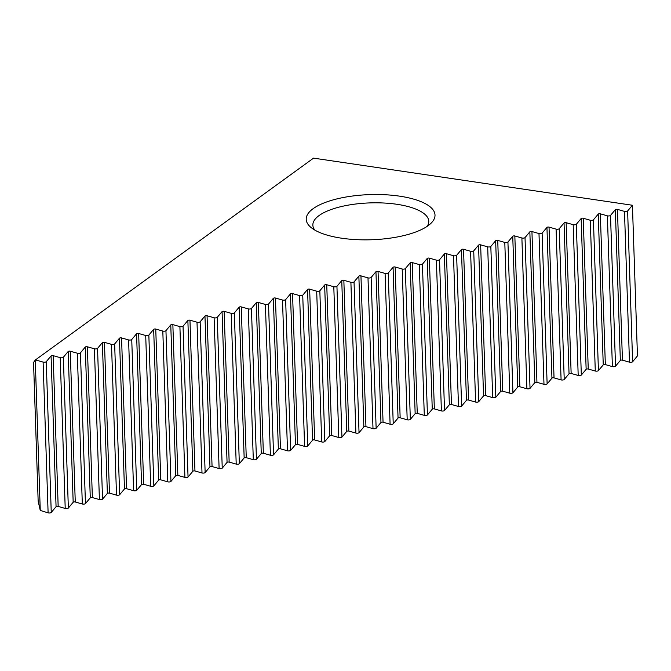 <?xml version="1.0" encoding="UTF-8"?>
<svg xmlns="http://www.w3.org/2000/svg" width="671" height="671" viewBox="0 0 671 671"><rect width="100%" height="100%" fill="white"/><g stroke="black" fill="none" stroke-linecap="round" stroke-linejoin="round"><path stroke-width="1.01" d="M40.252 510.43L38.155 501.136L33.55 362.415L35.261 360.059L40.252 510.43L48.111 512.862A1.929 0.679 178.1 0 0 51.248 512.459L56.07 506.697A1.292 0.453 178.1 0 1 58.167 506.429L65.213 508.433A1.929 0.679 178.1 0 0 68.35 508.031L73.173 502.269A1.292 0.453 178.1 0 1 75.261 502L82.315 503.996A1.929 0.679 178.1 0 0 85.452 503.594L90.275 497.832A1.292 0.453 178.1 0 1 92.363 497.563L99.409 499.568A1.929 0.679 178.1 0 0 102.546 499.165L107.368 493.403A1.292 0.453 178.1 0 1 109.465 493.135L116.511 495.131A1.929 0.679 178.1 0 0 119.648 494.737L124.471 488.966A1.292 0.453 178.1 0 1 126.559 488.698L133.613 490.702A1.929 0.679 178.1 0 0 136.75 490.3L141.573 484.537A1.292 0.453 178.1 0 1 143.661 484.269L150.707 486.274A1.929 0.679 178.1 0 0 153.844 485.871L158.666 480.1A1.292 0.453 178.1 0 1 160.763 479.832L167.809 481.837A1.929 0.679 178.1 0 0 170.946 481.434L175.768 475.672A1.292 0.453 178.1 0 1 177.857 475.403L184.911 477.408A1.929 0.679 178.1 0 0 188.048 477.006L192.871 471.243A1.292 0.453 178.1 0 1 194.959 470.975L202.005 472.971A1.929 0.679 178.1 0 0 205.141 472.569L209.964 466.806A1.292 0.453 178.1 0 1 212.061 466.538L219.107 468.543A1.929 0.679 178.1 0 0 222.244 468.14L227.066 462.378A1.292 0.453 178.1 0 1 229.155 462.109L236.209 464.106A1.929 0.679 178.1 0 0 239.346 463.711L244.16 457.941A1.292 0.453 178.1 0 1 246.257 457.672L253.303 459.677A1.929 0.679 178.1 0 0 256.439 459.274L261.262 453.512A1.292 0.453 178.1 0 1 263.351 453.244L270.405 455.248A1.929 0.679 178.1 0 0 273.542 454.846L278.364 449.075A1.292 0.453 178.1 0 1 280.453 448.807L287.507 450.811A1.929 0.679 178.1 0 0 290.635 450.409L295.458 444.647A1.292 0.453 178.1 0 1 297.555 444.378L304.6 446.383A1.929 0.679 178.1 0 0 307.737 445.98L312.56 440.21A1.292 0.453 178.1 0 1 314.649 439.95L321.703 441.946A1.929 0.679 178.1 0 0 324.839 441.543L329.662 435.781A1.292 0.453 178.1 0 1 331.751 435.513L338.796 437.517A1.929 0.679 178.1 0 0 341.933 437.115L346.756 431.352A1.292 0.453 178.1 0 1 348.853 431.084L355.898 433.08A1.929 0.679 178.1 0 0 359.035 432.678L363.858 426.915A1.292 0.453 178.1 0 1 365.947 426.647L373.001 428.652A1.929 0.679 178.1 0 0 376.137 428.249L380.96 422.487A1.292 0.453 178.1 0 1 383.049 422.218L390.094 424.223A1.929 0.679 178.1 0 0 393.231 423.82L398.054 418.05A1.292 0.453 178.1 0 1 400.151 417.781L407.196 419.786A1.929 0.679 178.1 0 0 410.333 419.383L415.156 413.621A1.292 0.453 178.1 0 1 417.245 413.353L424.298 415.357A1.929 0.679 178.1 0 0 427.435 414.955L432.258 409.184A1.292 0.453 178.1 0 1 434.347 408.916L441.392 410.92A1.929 0.679 178.1 0 0 444.529 410.518L449.352 404.756A1.292 0.453 178.1 0 1 451.449 404.487L458.494 406.492A1.929 0.679 178.1 0 0 461.631 406.089L466.454 400.327A1.292 0.453 178.1 0 1 468.543 400.059L475.596 402.055A1.929 0.679 178.1 0 0 478.733 401.652L483.556 395.89A1.292 0.453 178.1 0 1 485.645 395.622L492.69 397.626A1.929 0.679 178.1 0 0 495.827 397.224L500.65 391.461A1.292 0.453 178.1 0 1 502.738 391.193L509.792 393.189A1.929 0.679 178.1 0 0 512.929 392.795L517.752 387.024A1.292 0.453 178.1 0 1 519.84 386.756L526.894 388.761A1.929 0.679 178.1 0 0 530.031 388.358L534.846 382.596A1.292 0.453 178.1 0 1 536.943 382.327L543.988 384.332A1.929 0.679 178.1 0 0 547.125 383.929L551.948 378.159A1.292 0.453 178.1 0 1 554.036 377.89L561.09 379.895A1.929 0.679 178.1 0 0 564.227 379.492L569.05 373.73A1.292 0.453 178.1 0 1 571.138 373.462L578.192 375.466A1.929 0.679 178.1 0 0 581.321 375.064L586.144 369.302A1.292 0.453 178.1 0 1 588.241 369.033L595.286 371.029A1.929 0.679 178.1 0 0 598.423 370.627L603.246 364.865A1.292 0.453 178.1 0 1 605.334 364.596L612.388 366.601A1.929 0.679 178.1 0 0 615.525 366.198L620.348 360.436A1.292 0.453 178.1 0 1 622.436 360.168L629.482 362.164A1.929 0.679 178.1 0 0 632.619 361.77L637.45 355.898L632.426 205.251L313.55 158.138L35.429 359.908L43.112 362.088A1.929 0.679 178.1 0 0 46.249 361.686L51.071 355.924A1.292 0.453 178.1 0 1 53.16 355.655L60.214 357.651A1.929 0.679 178.1 0 0 63.351 357.257L68.174 351.487A1.292 0.453 178.1 0 1 70.262 351.218L77.308 353.223A1.929 0.679 178.1 0 0 80.445 352.82L85.267 347.058A1.292 0.453 178.1 0 1 87.364 346.79L94.41 348.794A1.929 0.679 178.1 0 0 97.547 348.392L102.369 342.621A1.292 0.453 178.1 0 1 104.458 342.353L111.512 344.357A1.929 0.679 178.1 0 0 114.649 343.955L119.472 338.192A1.292 0.453 178.1 0 1 121.56 337.924L128.606 339.929A1.929 0.679 178.1 0 0 131.742 339.526L136.565 333.755A1.292 0.453 178.1 0 1 138.662 333.495L145.708 335.492A1.929 0.679 178.1 0 0 148.845 335.089L153.667 329.327A1.292 0.453 178.1 0 1 155.756 329.058L162.81 331.063A1.929 0.679 178.1 0 0 165.947 330.66L170.769 324.898A1.292 0.453 178.1 0 1 172.858 324.63L179.903 326.626A1.929 0.679 178.1 0 0 183.04 326.223L187.863 320.461A1.292 0.453 178.1 0 1 189.96 320.193L197.006 322.197A1.929 0.679 178.1 0 0 200.143 321.795L204.965 316.033A1.292 0.453 178.1 0 1 207.054 315.764L214.108 317.769A1.929 0.679 178.1 0 0 217.245 317.366L222.067 311.596A1.292 0.453 178.1 0 1 224.156 311.327L231.201 313.332A1.929 0.679 178.1 0 0 234.338 312.929L239.161 307.167A1.292 0.453 178.1 0 1 241.25 306.899L248.304 308.903A1.929 0.679 178.1 0 0 251.44 308.501L256.263 302.73A1.292 0.453 178.1 0 1 258.352 302.462L265.406 304.466A1.929 0.679 178.1 0 0 268.534 304.064L273.357 298.301A1.292 0.453 178.1 0 1 275.454 298.033L282.499 300.038A1.929 0.679 178.1 0 0 285.636 299.635L290.459 293.873A1.292 0.453 178.1 0 1 292.548 293.604L299.601 295.601A1.929 0.679 178.1 0 0 302.738 295.198L307.561 289.436A1.292 0.453 178.1 0 1 309.65 289.167L316.695 291.172A1.929 0.679 178.1 0 0 319.832 290.769L324.655 285.007A1.292 0.453 178.1 0 1 326.752 284.739L333.797 286.735A1.929 0.679 178.1 0 0 336.934 286.341L341.757 280.57A1.292 0.453 178.1 0 1 343.846 280.302L350.899 282.306A1.929 0.679 178.1 0 0 354.036 281.904L358.859 276.142A1.292 0.453 178.1 0 1 360.948 275.873L367.993 277.878A1.929 0.679 178.1 0 0 371.13 277.475L375.953 271.705A1.292 0.453 178.1 0 1 378.05 271.436L385.095 273.441A1.929 0.679 178.1 0 0 388.232 273.038L393.055 267.276A1.292 0.453 178.1 0 1 395.144 267.008L402.197 269.012A1.929 0.679 178.1 0 0 405.334 268.61L410.157 262.847A1.292 0.453 178.1 0 1 412.246 262.579L419.291 264.575A1.929 0.679 178.1 0 0 422.428 264.173L427.251 258.41A1.292 0.453 178.1 0 1 429.348 258.142L436.393 260.147A1.929 0.679 178.1 0 0 439.53 259.744L444.353 253.982A1.292 0.453 178.1 0 1 446.441 253.713L453.495 255.71A1.929 0.679 178.1 0 0 456.632 255.315L461.455 249.545A1.292 0.453 178.1 0 1 463.544 249.276L470.589 251.281A1.929 0.679 178.1 0 0 473.726 250.879L478.549 245.116A1.292 0.453 178.1 0 1 480.646 244.848L487.691 246.853A1.929 0.679 178.1 0 0 490.828 246.45L495.651 240.679A1.292 0.453 178.1 0 1 497.739 240.411L504.793 242.416A1.929 0.679 178.1 0 0 507.93 242.013L512.745 236.251A1.292 0.453 178.1 0 1 514.842 235.982L521.887 237.987A1.929 0.679 178.1 0 0 525.024 237.584L529.847 231.814A1.292 0.453 178.1 0 1 531.935 231.554L538.989 233.55A1.929 0.679 178.1 0 0 542.126 233.147L546.949 227.385A1.292 0.453 178.1 0 1 549.037 227.117L556.091 229.121A1.929 0.679 178.1 0 0 559.22 228.719L564.043 222.957A1.292 0.453 178.1 0 1 566.139 222.688L573.185 224.684A1.929 0.679 178.1 0 0 576.322 224.29L581.145 218.52A1.292 0.453 178.1 0 1 583.233 218.251L590.287 220.256A1.929 0.679 178.1 0 0 593.424 219.853L598.247 214.091A1.292 0.453 178.1 0 1 600.335 213.823L607.381 215.827A1.929 0.679 178.1 0 0 610.518 215.425L615.341 209.654A1.292 0.453 178.1 0 1 617.437 209.386L624.483 211.39A1.929 0.679 178.1 0 0 627.62 210.988L632.426 205.251M335.299 199.312A64.433 22.588 178.1 0 1 411.172 198.448A64.433 22.588 178.1 0 1 430.606 223.653A64.433 22.588 178.1 0 1 371.365 239.757A64.433 22.588 178.1 0 1 311.176 227.612A64.433 22.588 178.1 0 1 335.299 199.312M314.816 230.086A57.991 20.331 178.1 0 1 312.854 225.137A57.991 20.331 178.1 0 1 339.031 207.129A57.991 20.331 178.1 0 1 398.062 204.47A57.991 20.331 178.1 0 1 428.769 221.287A57.991 20.331 178.1 0 1 427.142 226.362M56.07 506.697L51.071 355.924M58.167 506.429L53.16 355.655M51.248 512.459L46.249 361.686M48.111 512.862L43.112 362.088M632.619 361.77L627.62 210.988M73.173 502.269L68.174 351.487M75.261 502L70.262 351.218M68.35 508.031L63.351 357.257M65.213 508.433L60.214 357.651M90.275 497.832L85.267 347.058M92.363 497.563L87.364 346.79M85.452 503.594L80.445 352.82M82.315 503.996L77.308 353.223M107.368 493.403L102.369 342.621M109.465 493.135L104.458 342.353M102.546 499.165L97.547 348.392M99.409 499.568L94.41 348.794M124.471 488.966L119.472 338.192M126.559 488.698L121.56 337.924M119.648 494.737L114.649 343.955M116.511 495.131L111.512 344.357M141.573 484.537L136.565 333.755M143.661 484.269L138.662 333.495M136.75 490.3L131.742 339.526M133.613 490.702L128.606 339.929M158.666 480.1L153.667 329.327M160.763 479.832L155.756 329.058M153.844 485.871L148.845 335.089M150.707 486.274L145.708 335.492M175.768 475.672L170.769 324.898M177.857 475.403L172.858 324.63M170.946 481.434L165.947 330.66M167.809 481.837L162.81 331.063M192.871 471.243L187.863 320.461M194.959 470.975L189.96 320.193M188.048 477.006L183.04 326.223M184.911 477.408L179.903 326.626M209.964 466.806L204.965 316.033M212.061 466.538L207.054 315.764M205.141 472.569L200.143 321.795M202.005 472.971L197.006 322.197M227.066 462.378L222.067 311.596M229.155 462.109L224.156 311.327M222.244 468.14L217.245 317.366M219.107 468.543L214.108 317.769M244.16 457.941L239.161 307.167M246.257 457.672L241.25 306.899M239.346 463.711L234.338 312.929M236.209 464.106L231.201 313.332M261.262 453.512L256.263 302.73M263.351 453.244L258.352 302.462M256.439 459.274L251.44 308.501M253.303 459.677L248.304 308.903M278.364 449.075L273.357 298.301M280.453 448.807L275.454 298.033M273.542 454.846L268.534 304.064M270.405 455.248L265.406 304.466M295.458 444.647L290.459 293.873M297.555 444.378L292.548 293.604M290.635 450.409L285.636 299.635M287.507 450.811L282.499 300.038M312.56 440.21L307.561 289.436M314.649 439.95L309.65 289.167M307.737 445.98L302.738 295.198M304.6 446.383L299.601 295.601M329.662 435.781L324.655 285.007M331.751 435.513L326.752 284.739M324.839 441.543L319.832 290.769M321.703 441.946L316.695 291.172M346.756 431.352L341.757 280.57M348.853 431.084L343.846 280.302M341.933 437.115L336.934 286.341M338.796 437.517L333.797 286.735M363.858 426.915L358.859 276.142M365.947 426.647L360.948 275.873M359.035 432.678L354.036 281.904M355.898 433.08L350.899 282.306M380.96 422.487L375.953 271.705M383.049 422.218L378.05 271.436M376.137 428.249L371.13 277.475M373.001 428.652L367.993 277.878M398.054 418.05L393.055 267.276M400.151 417.781L395.144 267.008M393.231 423.82L388.232 273.038M390.094 424.223L385.095 273.441M415.156 413.621L410.157 262.847M417.245 413.353L412.246 262.579M410.333 419.383L405.334 268.61M407.196 419.786L402.197 269.012M432.258 409.184L427.251 258.41M434.347 408.916L429.348 258.142M427.435 414.955L422.428 264.173M424.298 415.357L419.291 264.575M449.352 404.756L444.353 253.982M451.449 404.487L446.441 253.713M444.529 410.518L439.53 259.744M441.392 410.92L436.393 260.147M466.454 400.327L461.455 249.545M468.543 400.059L463.544 249.276M461.631 406.089L456.632 255.315M458.494 406.492L453.495 255.71M483.556 395.89L478.549 245.116M485.645 395.622L480.646 244.848M478.733 401.652L473.726 250.879M475.596 402.055L470.589 251.281M500.65 391.461L495.651 240.679M502.738 391.193L497.739 240.411M495.827 397.224L490.828 246.45M492.69 397.626L487.691 246.853M517.752 387.024L512.745 236.251M519.84 386.756L514.842 235.982M512.929 392.795L507.93 242.013M509.792 393.189L504.793 242.416M534.846 382.596L529.847 231.814M536.943 382.327L531.935 231.554M530.031 388.358L525.024 237.584M526.894 388.761L521.887 237.987M551.948 378.159L546.949 227.385M554.036 377.89L549.037 227.117M547.125 383.929L542.126 233.147M543.988 384.332L538.989 233.55M569.05 373.73L564.043 222.957M571.138 373.462L566.139 222.688M564.227 379.492L559.22 228.719M561.09 379.895L556.091 229.121M586.144 369.302L581.145 218.52M588.241 369.033L583.233 218.251M581.321 375.064L576.322 224.29M578.192 375.466L573.185 224.684M603.246 364.865L598.247 214.091M605.334 364.596L600.335 213.823M598.423 370.627L593.424 219.853M595.286 371.029L590.287 220.256M620.348 360.436L615.341 209.654M622.436 360.168L617.437 209.386M615.525 366.198L610.518 215.425M612.388 366.601L607.381 215.827M629.482 362.164L624.483 211.39"/></g></svg>
